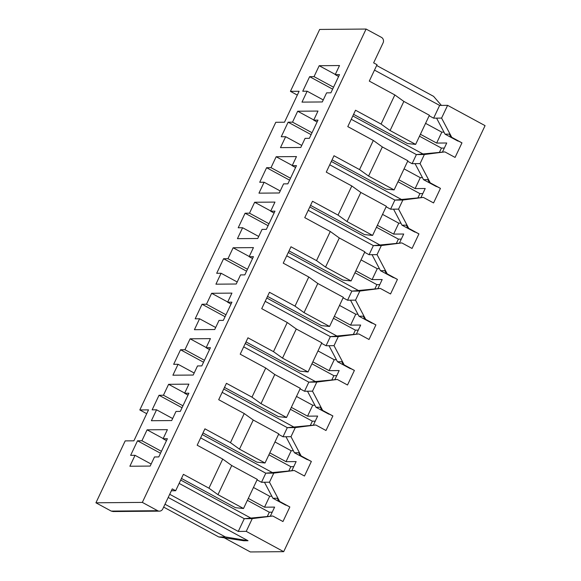 <?xml version="1.0" encoding="UTF-8"?>
<svg xmlns="http://www.w3.org/2000/svg" width="581" height="581" viewBox="0 0 581 581"><rect width="100%" height="100%" fill="white"/><g stroke="black" fill="none" stroke-linecap="round" stroke-linejoin="round"><path stroke-width="0.87" d="M146.717 413.687L139.818 409.946L275.786 122.293L284.494 122.221L299.121 91.268L290.42 91.34L319.681 29.442L366.095 29.05L142.338 502.398L95.93 502.797L111.254 511.098L113.172 511.541L159.419 511.149A4.082 3.813 89.5 0 0 162.789 508.912L172.259 488.882L175.665 490.727L183.407 474.343L208.949 488.185L222.719 459.055L197.177 445.213L204.926 428.829L230.468 442.671L244.238 413.541L218.696 399.699L226.437 383.315L251.98 397.157L265.749 368.027L240.207 354.185L247.949 337.801L273.491 351.643L287.261 322.513L261.719 308.671L269.468 292.287L295.01 306.129L308.78 276.999L283.237 263.157L290.979 246.772L316.522 260.615L330.291 231.485L304.749 217.643L312.498 201.258L338.04 215.101L351.81 185.971L326.268 172.129L334.01 155.744L359.552 169.587L373.322 140.457L347.779 126.614L355.528 110.23L381.071 124.065L390.083 130.551L415.626 144.393L429.395 115.263L403.853 101.421L394.84 94.943L369.298 81.1L377.04 64.716L373.634 62.864L383.104 42.841A4.082 3.813 89.5 0 0 381.419 37.351L366.095 29.05M139.818 409.946L148.518 409.874L133.891 440.819L125.184 440.892L95.93 502.797M338.614 76.489L335.208 74.644L339.5 74.608L330.894 92.815L326.602 92.851L322.295 101.951L301.989 102.125L307.153 91.202L302.745 91.239L309.629 76.677L314.038 76.634L319.201 65.711L339.507 65.544L335.208 74.644M415.626 144.393L407.528 143.565L353.582 114.334M111.254 511.098L157.662 510.706L142.338 502.398M157.662 510.706A4.082 3.813 89.5 0 0 159.419 511.149M381.071 124.065L394.84 94.943M390.083 130.551L403.853 101.421M429.163 115.757L433.622 118.168L441.589 118.088L447.61 105.35L485.07 125.649L283.695 551.667L250.338 551.95L224.222 537.795M441.589 118.088L451.749 137.319L461.968 142.861L455.083 157.422L444.864 151.888L424.37 154.517L420.078 163.602L430.238 182.841L440.449 188.375L433.564 202.936L423.353 197.402L402.858 200.031L398.566 209.116L408.719 228.355L418.937 233.889L412.052 248.45L401.834 242.916L381.339 245.545L377.047 254.631L387.207 273.869L397.426 279.403L390.541 293.964L380.323 288.43L359.828 291.059L355.536 300.145L365.689 319.383L375.907 324.917L369.022 339.486L358.804 333.944L338.316 336.573L334.017 345.659L344.177 364.897L354.395 370.431L347.511 385L337.292 379.458L316.798 382.087L312.505 391.173L322.658 410.411L332.877 415.945L325.992 430.514L315.774 424.972L295.286 427.601L290.987 436.687L301.147 455.925L311.365 461.459L304.48 476.028L294.262 470.487L273.767 473.116L269.475 482.201L279.635 501.439L289.846 506.973L282.962 521.542L272.75 516.001L252.256 518.63L246.235 531.368L283.695 551.667M442.424 152.113L446.738 142.991L436.636 143.071L441.8 132.148L425.575 123.354M335.302 74.441L319.201 65.711M441.8 132.148L443.964 132.134M457.944 141.081L445.039 134.16L436.578 118.146L433.622 118.168L439.635 105.415L374.484 70.112M461.968 142.861L451.023 137.327L449.331 134.124L445.039 134.16M351.251 119.272L416.395 154.582L444.864 151.888M280.478 147.639L285.641 136.717L281.233 136.753L288.118 122.192L292.526 122.148L297.69 111.225L317.996 111.058L313.689 120.158L317.989 120.122L309.382 138.329L305.083 138.365L300.784 147.465L280.478 147.639M237.447 238.668L242.611 227.745L238.203 227.781L245.088 213.22L249.496 213.183L254.66 202.253L274.966 202.086L270.659 211.186L274.958 211.15L266.352 229.357L262.053 229.393L257.753 238.493L237.447 238.668M194.417 329.696L199.581 318.773L195.172 318.809L202.057 304.248L206.466 304.212L211.629 293.289L231.935 293.115L227.629 302.214L231.928 302.178L223.322 320.385L219.022 320.421L214.723 329.529L194.417 329.696M151.387 420.724L156.55 409.801L152.142 409.837L159.027 395.276L163.435 395.24L168.599 384.317L188.905 384.143L184.605 393.243L188.898 393.206L180.292 411.413L175.999 411.45L171.693 420.557L151.387 420.724M129.875 466.238L135.039 455.315L130.631 455.359L137.515 440.79L141.924 440.754L147.087 429.831L167.393 429.657L163.087 438.764L167.386 438.728L158.78 456.927L154.481 456.964L150.181 466.071L129.875 466.238M172.906 375.21L178.069 364.287L173.661 364.323L180.546 349.762L184.954 349.726L190.118 338.803L210.424 338.629L206.117 347.728L210.416 347.692L201.81 365.899L197.511 365.936L193.212 375.043L172.906 375.21M215.929 284.182L221.092 273.259L216.691 273.295L223.576 258.734L227.977 258.698L233.141 247.775L253.447 247.6L249.147 256.7L253.439 256.664L244.833 274.871L240.541 274.907L236.235 284.015L215.929 284.182M258.959 193.153L264.123 182.231L259.722 182.267L266.606 167.706L271.007 167.669L276.171 156.739L296.477 156.572L292.178 165.672L296.47 165.636L287.864 183.843L283.572 183.879L279.265 192.979L258.959 193.153M317.095 122.003L313.689 120.158M359.552 169.587L368.572 176.065L394.114 189.907L386.009 189.079L332.071 159.848M394.114 189.907L407.884 160.777L382.342 146.935L373.322 140.457M368.572 176.065L382.342 146.935M407.651 161.271L412.111 163.682L415.066 163.66L423.52 179.674L436.433 186.595M420.905 197.627L425.219 188.505L415.125 188.585L420.288 177.663L404.056 168.868M313.791 119.955L297.69 111.225M420.288 177.663L422.452 177.648M440.449 188.375L429.512 182.841L427.819 179.638L423.52 179.674M329.739 164.786L394.898 200.096L423.353 197.402M295.584 167.517L292.178 165.672M338.04 215.101L347.06 221.579L372.595 235.421L364.498 234.593L310.559 205.362M372.595 235.421L386.365 206.291L360.83 192.449L351.81 185.971M347.06 221.579L360.83 192.449M386.14 206.785L390.592 209.196L398.566 209.116M399.394 243.141L403.708 234.02L393.613 234.107L398.777 223.177L382.545 214.382M292.272 165.469L276.171 156.739M398.777 223.177L400.934 223.162M414.914 232.109L402.008 225.188L393.548 209.175L390.592 209.196L394.877 200.096L402.858 200.031M418.937 233.889L407.993 228.355L406.301 225.152L402.008 225.188M308.22 210.3L373.365 245.61L401.834 242.916M274.065 213.031L270.659 211.186M316.522 260.615L325.542 267.093L351.084 280.935L342.979 280.107L289.04 250.876M351.084 280.935L364.853 251.805L339.311 237.97L330.291 231.485M325.542 267.093L339.311 237.97M364.621 252.299L369.08 254.71L377.047 254.631M377.882 288.655L382.196 279.534L372.094 279.621L377.258 268.691L361.026 259.896M270.761 210.983L254.66 202.253M377.258 268.691L379.422 268.676M393.402 277.624L380.49 270.702L372.036 254.689L369.08 254.71L373.365 245.61L381.339 245.545M397.426 279.403L386.481 273.876L384.789 270.666L380.49 270.702M286.709 255.814L351.854 291.125L380.323 288.43M252.553 258.545L249.147 256.7M295.01 306.129L304.03 312.614L329.572 326.449L321.467 325.621L267.529 296.39M329.572 326.449L343.342 297.319L317.8 283.484L308.78 276.999M304.03 312.614L317.8 283.484M343.11 297.813L347.561 300.224L350.525 300.203L358.978 316.217L371.891 323.138M356.364 334.169L360.678 325.048L350.583 325.135L355.746 314.212L339.515 305.417M249.242 256.497L233.141 247.775M355.746 314.212L357.903 314.19M375.907 324.917L364.962 319.39L363.278 316.18L358.978 316.217M265.19 301.328L330.357 336.639L358.804 333.944M231.035 304.059L227.629 302.214M273.491 351.643L282.511 358.128L308.053 371.963L299.956 371.136L246.01 341.904M308.053 371.963L321.823 342.834L296.281 328.999L287.261 322.513M282.511 358.128L296.281 328.999M321.591 343.327L326.05 345.739L334.017 345.659M334.852 379.683L339.166 370.562L329.064 370.649L334.228 359.726L318.003 350.931M227.73 302.011L211.629 293.289M334.228 359.726L336.392 359.704M350.372 368.652L337.467 361.738L329.006 345.717L326.05 345.739L330.335 336.639L338.316 336.573M354.395 370.431L343.451 364.904L341.759 361.702L337.467 361.738M243.679 346.842L308.823 382.153L337.292 379.458M209.523 349.58L206.117 347.728M251.98 397.157L261 403.642L286.542 417.478L278.437 416.65L224.498 387.418M286.542 417.478L300.312 388.355L274.769 374.513L265.749 368.027M261 403.642L274.769 374.513M300.079 388.842L304.538 391.26L307.494 391.231L315.948 407.252L328.861 414.166M313.333 425.198L317.647 416.076L307.552 416.163L312.716 405.24L296.484 396.445M206.211 347.525L190.118 338.803M312.716 405.24L314.88 405.218M332.877 415.945L321.939 410.418L320.247 407.216L315.948 407.252M222.16 392.357L287.326 427.667L315.774 424.972M188.012 395.095L184.605 393.243M230.468 442.671L239.481 449.157L265.023 462.999L256.925 462.164L202.98 432.939M265.023 462.999L278.793 433.869L253.251 420.027L244.238 413.541M239.481 449.157L253.251 420.027M278.56 434.356L283.02 436.774L290.987 436.687M291.822 470.719L296.136 461.59L286.034 461.677L291.197 450.754L274.973 441.959M184.7 393.039L168.599 384.317M291.197 450.754L293.361 450.733M307.342 459.68L294.436 452.766L285.975 436.745L283.02 436.774L287.305 427.667L295.286 427.601M311.365 461.459L300.421 455.932L298.728 452.73L294.436 452.766M200.648 437.871L265.793 473.188L294.262 470.487M166.493 440.609L163.087 438.764M208.949 488.185L217.969 494.671L243.512 508.513L235.407 507.678L181.468 478.453M243.512 508.513L257.281 479.383L231.739 465.541L222.719 459.055M257.049 479.87L261.508 482.288L264.464 482.259L272.917 498.28L285.83 505.194M270.303 516.233L274.617 507.104L264.522 507.191L269.686 496.268L253.454 487.474M163.188 438.553L147.087 429.831M269.686 496.268L271.85 496.247M289.846 506.973L278.909 501.447L277.217 498.244L272.917 498.28M179.137 483.385L244.296 518.695L272.75 516.001M217.969 494.671L231.739 465.541M447.61 105.35L439.635 105.415M246.235 531.368L238.261 531.433L169.703 494.286M175.665 490.727L171.366 490.763M168.199 497.467L248.036 540.722L243.824 540.758L218.79 536.982L225.319 536.924L248.036 540.722M297.319 95.081L290.42 91.34M441.393 105.401L433.579 96.344L376.67 65.5M163.646 507.097L218.79 536.982M165.004 504.235L225.319 536.924M251.05 518.187L180.706 480.066M151.14 464.045L135.039 455.315M267.304 516.458L269.308 512.21L247.383 500.328M160.516 453.253L137.515 440.79M269.308 512.21L272.22 512.188M264.522 507.191L248.29 498.396M161.431 451.321L141.924 440.754M273.767 473.116L265.793 473.188L261.508 482.288M261.501 482.266L269.475 482.201M278.909 501.447L279.635 501.439M244.296 518.695L252.256 518.63M244.274 518.702L238.261 531.433M272.562 472.673L202.217 434.552M172.651 418.531L156.55 409.801M288.815 470.944L290.827 466.696L268.894 454.814M182.027 407.739L159.027 395.276M290.827 466.696L293.732 466.674M286.034 461.677L269.809 452.882M182.942 405.807L163.435 395.24M300.421 455.932L301.147 455.925M294.08 427.158L223.736 389.038M194.163 373.017L178.069 364.287M310.334 425.43L312.338 421.181L290.406 409.3M203.546 362.224L180.546 349.762M312.338 421.181L315.251 421.16M307.552 416.163L291.321 407.368M204.454 360.293L184.954 349.726M316.798 382.087L308.823 382.153L304.538 391.26M304.524 391.238L312.505 391.173M321.939 410.418L322.658 410.411M315.592 381.644L245.247 343.524M215.682 327.502L199.581 318.773M331.845 379.916L333.857 375.667L311.924 363.786M225.058 316.71L202.057 304.248M333.857 375.667L336.762 375.646M329.064 370.649L312.839 361.854M225.973 314.779L206.466 304.212M343.451 364.904L344.177 364.897M337.111 336.13L266.766 298.009M237.193 281.981L221.092 273.259M353.364 334.402L355.369 330.153L333.436 318.265M246.576 271.196L223.576 258.734M355.369 330.153L358.274 330.124M350.583 325.135L334.351 316.34M247.484 269.264L227.977 258.698M359.828 291.059L351.854 291.125L347.561 300.224M347.554 300.21L355.536 300.145M364.962 319.39L365.689 319.383M358.622 290.609L288.278 252.495M258.712 236.467L242.611 227.745M374.876 288.888L376.887 284.639L354.955 272.75M268.088 225.682L245.088 213.22M376.887 284.639L379.792 284.61M372.094 279.621L355.862 270.826M269.003 223.75L249.496 213.183M386.481 273.876L387.207 273.869M380.141 245.095L309.789 206.981M280.224 190.953L264.123 182.231M396.387 243.374L398.399 239.125L376.466 227.236M289.607 180.168L266.606 167.706M398.399 239.125L401.304 239.096M393.613 234.107L377.381 225.305M290.515 178.236L271.007 167.669M407.993 228.355L408.719 228.355M401.653 199.581L331.308 161.46M301.742 145.439L285.641 136.717M417.906 197.86L419.91 193.611L397.985 181.722M311.118 134.654L288.118 122.192M419.91 193.611L422.823 193.582M415.125 188.585L398.893 179.79M312.033 132.722L292.526 122.148M424.37 154.517L416.395 154.582L412.111 163.682M412.103 163.668L420.078 163.602M429.512 182.841L430.238 182.841M423.164 154.067L352.82 115.946M323.254 99.925L307.153 91.202M439.418 152.345L441.429 148.097L419.497 136.208M332.63 89.14L309.629 76.677M441.429 148.097L444.334 148.068M436.636 143.071L420.412 134.276M333.545 87.208L314.038 76.634M451.023 137.327L451.749 137.319"/></g></svg>

